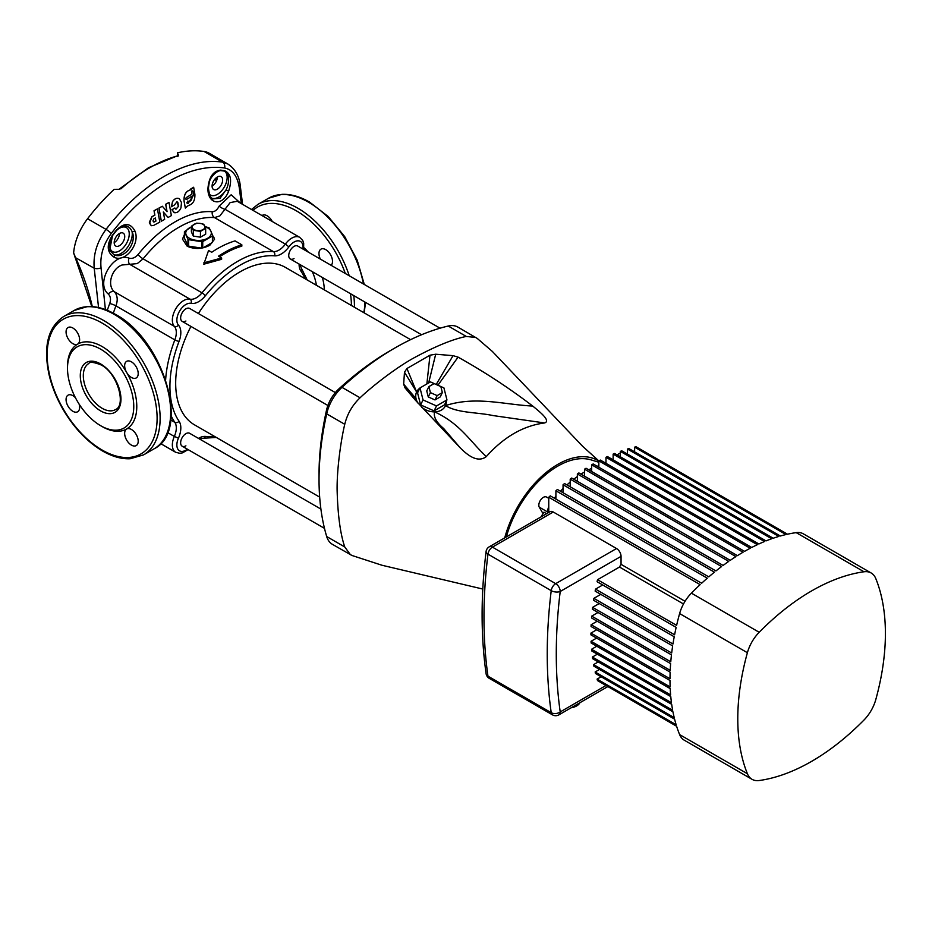 <?xml version="1.0" encoding="UTF-8"?>
<svg xmlns="http://www.w3.org/2000/svg" width="932" height="932" viewBox="0 0 932 932"><rect width="100%" height="100%" fill="white"/><g stroke="black" fill="none" stroke-linecap="round" stroke-linejoin="round"><path stroke-width="1.4" d="M410.581 339.656L285.413 267.391A90.905 52.483 120 0 0 239.955 271.899A90.905 52.483 120 0 0 198.388 313.513M190.932 326.421A90.905 52.483 120 0 0 194.508 424.852L319.676 497.117M205.017 226.697A12.78 7.374 180 0 1 210.888 231.159A12.78 7.374 180 0 1 207.58 238.277A12.78 7.374 180 0 1 195.231 240.188A12.78 7.374 180 0 1 186.19 234.981A12.78 7.374 180 0 1 189.499 227.851A12.78 7.374 180 0 1 191.41 226.942M200.45 237.182L205.669 234.165L205.669 228.375L200.45 231.392L200.45 237.182L193.32 236.076L191.41 231.963L191.41 226.173L196.629 223.156L200.194 223.412L203.759 224.263L205.669 228.375M214.5 239.606A15.972 9.227 0 0 0 212.659 235.703M184.42 235.703A15.972 9.227 0 0 0 182.579 239.652M203.199 247.761L212.414 242.448L212.414 235.994L202.733 241.586L202.733 247.865M201.848 248.052L201.848 241.726L188.614 239.675L188.614 246.13L201.452 248.11M188.614 246.13L187.961 245.745L187.961 239.303L184.42 231.672L184.42 238.114L187.961 245.745M204.935 226.534L209.106 227.851L210.888 231.159L212.659 235.481L212.414 242.448M177.499 155.504L177.558 152.871L178.362 155.679L177.453 156.471M212.845 198.9L220.069 198.271L225.998 189.942C230.134 182.439 229.132 171.919 224.309 171.08A2.132 1.701 -81.1 0 0 224.449 170.626C230.81 173.364 232.208 180.214 228.631 191.153C222.981 206.648 207.696 204.854 207.929 188.66C208.861 177.383 213.009 171.208 220.395 170.125A147.757 85.313 -60 0 1 224.449 170.626M209.525 194.357A13.852 7.992 120 0 0 217.366 194.369A13.852 7.992 120 0 0 226.406 182.183A13.852 7.992 120 0 0 224.309 171.08A147.279 85.033 120 0 0 220.255 170.591L217.412 171.36L213.044 174.773M112.294 235.365L112.516 235.621A13.852 7.992 120 0 0 110.419 249.147A13.852 7.992 120 0 0 119.459 250.894A13.852 7.992 120 0 0 129.245 233.932A13.852 7.992 120 0 0 119.459 228.282A13.852 7.992 120 0 0 116.558 230.46A147.279 85.033 120 0 0 112.516 235.621L109.673 250.102L113.832 254.692C124.154 259.923 137.423 242.914 132.041 231.474C129.28 225.567 125.098 224.379 119.506 227.886L116.36 230.192C124.166 222.503 130.329 222.725 134.849 230.845C140.627 243.508 125.389 263.022 114.147 257.255C106.97 252.502 106.353 245.209 112.294 235.365A147.757 85.313 -60 0 1 116.36 230.192M320.911 509.082L189.639 433.287A7.456 4.299 120 0 0 185.911 433.66A7.456 4.299 120 0 0 181.041 440.23A7.456 4.299 120 0 0 182.183 446.195A7.456 4.299 120 0 0 185.911 445.834M440.044 328.192L297.739 246.036A7.456 4.299 120 0 0 294.011 246.409A7.456 4.299 120 0 0 289.141 252.98A7.456 4.299 120 0 0 290.283 258.956A7.456 4.299 120 0 0 294.011 258.583M335.345 392.582L189.639 308.457A7.456 4.299 120 0 0 185.911 308.818A7.456 4.299 120 0 0 181.041 315.389A7.456 4.299 120 0 0 182.183 321.365A7.456 4.299 120 0 0 185.911 321.004M272.295 221.513A9.588 5.534 -120 0 0 267.158 215.816A9.588 5.534 -120 0 0 262.358 215.339A9.588 5.534 -120 0 0 262.009 215.572M331.128 265.317A9.588 5.534 -120 0 0 331.804 257.488A9.588 5.534 -120 0 0 325.734 249.636A9.588 5.534 -120 0 0 320.946 249.159A9.588 5.534 -120 0 0 320.34 259.084M67.5 367.441A49 28.286 60 0 1 77.636 344.129A9.588 5.534 -120 0 0 79.104 336.452A9.588 5.534 -120 0 0 72.847 327.994A9.588 5.534 -120 0 0 68.048 327.528A9.588 5.534 -120 0 0 66.58 335.205A9.588 5.534 -120 0 0 72.847 343.652A9.588 5.534 -120 0 0 77.636 344.129A49 28.286 60 0 1 102.136 346.553A49 28.286 60 0 1 126.636 372.416A9.588 5.534 -120 0 0 131.424 377.472A9.588 5.534 -120 0 0 136.223 377.949A9.588 5.534 -120 0 0 137.691 370.272A9.588 5.534 -120 0 0 131.424 361.826A9.588 5.534 -120 0 0 126.636 361.348A9.588 5.534 -120 0 0 126.636 372.416A49 28.286 60 0 1 126.636 428.988A9.588 5.534 -120 0 0 125.168 436.665A9.588 5.534 -120 0 0 131.424 445.112A9.588 5.534 -120 0 0 136.223 445.589A9.588 5.534 -120 0 0 137.691 437.912A9.588 5.534 -120 0 0 131.424 429.466A9.588 5.534 -120 0 0 126.636 428.988A49 28.286 60 0 1 102.136 426.565A49 28.286 60 0 1 101.378 426.11M75.422 397.719A9.588 5.534 -120 0 0 72.847 395.646A9.588 5.534 -120 0 0 68.048 395.168A9.588 5.534 -120 0 0 66.58 402.845A9.588 5.534 -120 0 0 72.847 411.292A9.588 5.534 -120 0 0 77.636 411.769A9.588 5.534 -120 0 0 79.115 404.104M119.459 233.501A7.456 4.299 120 0 0 114.589 240.072A7.456 4.299 120 0 0 115.731 246.048A7.456 4.299 120 0 0 119.459 245.675A7.456 4.299 120 0 0 124.329 239.105A7.456 4.299 120 0 0 123.187 233.128A7.456 4.299 120 0 0 119.459 233.501A7.456 4.299 -60 0 1 114.182 242.635M217.366 176.975A7.456 4.299 120 0 0 212.496 183.546A7.456 4.299 120 0 0 213.638 189.522A7.456 4.299 120 0 0 217.366 189.149A7.456 4.299 120 0 0 222.235 182.579A7.456 4.299 120 0 0 221.094 176.602A7.456 4.299 120 0 0 217.366 176.975A7.456 4.299 -60 0 1 212.088 186.109M184.42 234.491L182.555 239.233L187.239 246.269C194.776 249.485 202.302 249.147 209.84 245.244L214.511 239.233L212.566 235.248M235.062 240.899A103.848 59.951 120 0 0 217.739 248.506A103.848 59.951 120 0 0 211.715 252.269L208.582 250.452L203.805 264.199L221.63 259.294L221.63 257.989L218.496 256.184A103.848 59.951 -60 0 1 224.519 252.421A103.848 59.951 -60 0 1 241.842 244.801L235.062 240.899M100.633 349.162A46.868 27.063 -120 0 0 77.193 346.844A46.868 27.063 -120 0 0 70.017 384.392A46.868 27.063 -120 0 0 100.633 425.691A46.868 27.063 -120 0 0 124.061 428.009A46.868 27.063 -120 0 0 131.249 390.461A46.868 27.063 -120 0 0 100.633 349.162M107.296 310.321A106.376 61.419 -60 0 1 109.72 303.564C111.059 299.568 110.593 296.399 108.31 294.034C94.994 283.433 113.238 251.908 129.024 258.141C132.204 258.956 135.187 257.768 137.983 254.611A106.376 61.419 -60 0 1 212.275 211.715C214.966 211.715 217.261 209.851 219.148 206.112A5.324 1.433 25.9 0 0 225.428 209.502L285.367 244.114A15.972 9.227 -60 0 1 291.751 238.149A15.972 9.227 -60 0 1 299.743 237.357L237.276 201.289L230.157 202.582L219.835 215.933L214.5 217.599A102.252 59.031 120 0 0 178.793 227.326A102.252 59.031 120 0 0 143.097 258.828L137.26 263.605L122.045 265.003C111.502 268.672 106.714 285.483 114.38 291.751C117.525 295.362 118.038 300.069 115.929 305.882A102.252 59.031 120 0 0 113.32 313.199M241.842 244.801L241.842 246.153A102.252 59.031 120 0 0 224.519 253.714A102.252 59.031 120 0 0 219.544 256.789M98.559 307.525L94.214 268.218C93.06 254.634 97.01 241.691 106.038 229.389A154.444 89.169 -60 0 1 164.288 176.334A154.444 89.169 -60 0 1 222.527 162.133L204.061 151.473A154.444 89.169 120 0 0 177.453 152.813L177.558 152.871M178.362 154.957A3.192 1.841 -0 0 0 177.453 153.862L177.453 152.813M119.226 189.301L114.182 189.336A154.444 89.169 120 0 0 87.573 218.729L106.038 229.389A5.324 0.955 37.5 0 1 111.269 233.454C103.301 244.335 99.887 255.799 101.052 267.834L105.409 309.587M204.061 151.473A42.604 24.593 -60 0 1 209.292 153.279L227.874 164.009L222.527 162.133A5.324 4.241 98.6 0 1 224.647 168.005A150.308 86.781 120 0 0 111.269 233.454M91.802 306.558L73.64 252.98A42.604 24.593 -60 0 1 87.573 218.729M140.755 336.056L157.485 360.777M219.148 206.112L231.171 194.776L240.421 203.106M241.306 203.619L239.326 187.996C237.567 176.299 232.674 169.647 224.647 168.005M166.991 211.646L165.675 204.271L169.007 202.442L171.371 215.607L168.098 217.459L163.356 212.03L164.661 219.381L161.341 221.21L159.011 208.092L162.331 206.252L167.061 211.669L165.745 204.294L169.007 202.442M168.098 217.459L163.286 212.007M161.341 221.21L158.941 208.057L162.331 206.252M151.275 225.695L149.353 222.259L151.904 216.69L154.805 215.129L154.036 210.737L157.426 208.885L159.826 222.084L153.512 225.486L151.31 225.707L149.609 223.354L151.974 216.713L154.875 215.152L154.106 210.76L157.496 208.908M174.482 212.682L171.861 209.735L174.867 207.999L175.927 209.222L178.408 206.321L176.975 201.685M177.872 202.687L177.01 201.696L174.47 204.97L171.418 206.741L172.513 201.568C174.633 198.539 176.905 197.596 179.305 198.737M172.513 201.568L172.595 201.592C174.715 198.563 176.975 197.619 179.387 198.761L178.373 198.376M174.168 212.601L171.931 209.758L174.936 208.022M185.328 208.069L184 200.963C183.79 194.706 185.981 190.99 190.571 189.813L190.454 189.149L193.646 187.239L194.881 194.31C195.114 200.566 192.947 204.294 188.38 205.483L185.328 208.069L184.07 200.986C183.86 194.73 186.05 191.013 190.652 189.825L193.646 187.239M73.64 252.98L75.48 257.395A161.9 93.468 60 0 1 92.291 306.593M203.805 262.847L221.63 257.989M75.049 257.418L94.214 268.218A5.324 2.551 -7.4 0 0 101.052 267.834M242.541 204.329L240.34 186.225A5.324 2.551 172.6 0 1 239.326 187.996M108.31 294.034A5.324 3.53 133.9 0 1 114.38 291.751L174.331 326.363A15.972 9.227 -60 0 1 173.655 313.292A15.972 9.227 -60 0 1 183.651 300.558A15.972 9.227 -60 0 1 190.035 299.16A3.192 2.563 102.1 0 1 191.013 303.354A12.78 7.374 120 0 0 185.911 304.473A12.78 7.374 120 0 0 177.907 314.667A12.78 7.374 120 0 0 178.455 325.117A19.176 11.068 -60 0 1 179.06 341.345A99.06 57.19 120 0 0 179.06 421.229A19.176 11.068 -60 0 1 178.455 438.145A12.78 7.374 120 0 0 178.28 449.748A12.78 7.374 120 0 0 187.367 449.201M129.024 258.141A5.324 3.53 -73.9 0 0 130.084 264.548L190.035 299.16A15.972 9.227 120 0 0 196.419 297.751A15.972 9.227 120 0 0 201.999 292.834A102.252 59.031 -60 0 1 237.695 261.333A102.252 59.031 -60 0 1 273.402 251.605A3.192 2.516 94.5 0 1 274.544 255.822A99.06 57.19 120 0 0 239.955 265.247A99.06 57.19 120 0 0 205.366 295.759A19.176 11.068 -60 0 1 191.013 303.354M109.685 250.16L110.151 251.256M134.849 230.845A2.132 1.142 159.7 0 1 132.041 231.474A15.972 9.227 -60 0 1 120.962 253.504A15.972 9.227 -60 0 1 113.832 254.692A2.132 1.421 -67.7 0 1 114.147 257.255M228.631 191.153L225.998 189.942A15.972 9.227 -60 0 1 218.869 196.978A15.972 9.227 -60 0 1 211.972 198.236M207.929 188.66A2.132 0.664 -1.1 0 0 208.453 188.206L208.453 188.206C209.152 181.053 210.714 176.544 213.137 174.668M210.015 179.841A13.852 7.992 120 0 1 217.366 171.756A13.852 7.992 120 0 1 220.255 170.591A2.132 1.678 -85.1 0 0 220.395 170.125M177.872 156.588L177.453 154.106A3.192 1.841 0 0 1 178.315 155.027M187.728 201.114L187.728 201.114C190.512 201.941 192.004 200.229 192.202 195.988L186.528 199.483L185.666 198.994L186.202 197.642L191.887 194.147L191.526 192.097L192.062 190.734L192.924 191.223L193.6 195.114L188.019 203.537L186.796 202.908L187.728 201.114L188.415 201.498M192.202 195.988L186.528 199.483L185.666 198.994M192.062 190.734L192.924 191.223L193.6 195.114M191.98 190.722L192.842 191.2M186.458 199.471L185.585 198.982M187.647 201.091L188.369 201.487M193.518 195.103L187.984 203.525M179.387 198.761L181.484 202.524L180.971 207.801C179.41 211.296 177.266 212.939 174.564 212.706M171.418 206.741L172.595 201.592M178.408 206.321L177.942 202.71M175.927 209.222L178.49 206.333M153.955 218.74L155.376 217.983L155.924 221.094L153.629 221.956L154.502 221.863L152.93 221L153.955 218.74M155.306 217.96L155.924 221.094M155.854 221.07L154.432 221.839M184.42 231.672L191.41 226.826M187.961 239.303L188.614 239.675M201.848 241.726L202.733 241.586M200.45 231.392L193.32 230.286L193.32 236.076M193.32 230.286L191.41 226.173M196.885 230.542A6.396 3.693 180 0 1 192.365 227.932A6.396 3.693 180 0 1 194.019 224.367A6.396 3.693 180 0 1 200.194 223.412A6.396 3.693 180 0 1 204.714 226.022A6.396 3.693 180 0 1 203.06 229.587A6.396 3.693 180 0 1 196.885 230.542M297.739 246.036A7.456 4.299 120 0 0 294.011 246.409A7.456 4.299 120 0 0 289.141 252.98A7.456 4.299 120 0 0 290.283 258.956L421.555 334.739M189.639 308.457A7.456 4.299 120 0 0 185.911 308.818A7.456 4.299 120 0 0 181.041 315.389A7.456 4.299 120 0 0 182.183 321.365L327.889 405.49M189.639 433.287A7.456 4.299 120 0 0 185.911 433.66A7.456 4.299 120 0 0 181.041 440.23A7.456 4.299 120 0 0 182.183 446.195L324.476 528.362M319.035 479.607L319.035 474.388A259.888 150.04 -60 0 1 326.503 410.22A25.56 14.761 -60 0 1 338.747 389.017A259.888 150.04 -60 0 1 390.59 350.467L395.098 347.857A266.272 153.733 120 0 0 395.098 347.857A266.272 153.733 120 0 0 341.986 387.351A31.956 18.454 120 0 0 326.689 413.855A266.272 153.733 120 0 0 319.035 479.607A266.272 153.733 120 0 0 326.689 536.529A31.956 18.454 120 0 0 332.386 544.323L351.923 555.46L381.969 565.246L482.788 589.047M598.833 460.909L582.64 446.312L492.352 351.434L477.231 338.409L457.822 327.062A31.956 18.454 120 0 0 448.222 326.025A266.272 153.733 120 0 0 395.11 347.857L390.59 350.467M475.903 337.5L466.303 336.452C452.766 339.132 435.058 346.413 413.179 358.296C394.201 368.897 370.703 387.619 360.067 397.789C352.378 405.129 347.275 413.959 344.758 424.293C341.263 438.599 336.813 468.307 337.116 490.046C337.768 514.93 340.308 533.908 344.758 546.967L350.467 554.761M446.323 401.203A15.972 12.174 -153.6 0 1 445.531 405.583A15.972 12.174 -153.6 0 1 434.615 411.874A15.972 12.174 -153.6 0 1 421.823 407.342M417.955 403.078A15.972 12.174 -153.6 0 1 416.033 398.64A15.972 12.174 -153.6 0 1 416.616 391.976A15.972 12.174 -153.6 0 1 419.924 388.096M420.6 404.884L434.067 410.884L444.506 404.861L446.964 399.921L443.923 387.898L430.444 381.899L420.006 387.922L417.559 392.861L420.6 404.884L423.046 399.945L436.526 405.944L434.067 410.884M504.725 537.869A79.884 46.122 -60 0 1 505.598 534.782A79.884 46.122 -60 0 1 536.168 481.832A79.884 46.122 -60 0 1 579.401 456.878A79.884 46.122 -60 0 1 598.833 461.107M486.294 456.598C476.986 463.763 466.047 453.616 460.268 447.896L443.632 428.475C436.293 422.254 433.287 416.721 434.615 411.874C460.024 423.629 469.472 440.685 486.294 456.598C503.863 436.945 523.283 425.738 544.579 422.953L493.145 415.579C476.998 412.13 457.367 413.132 445.531 405.583C476.019 395.82 503.606 404.605 532.731 406.061C509.152 388.05 484.267 371.74 458.078 357.131L437.923 385.231M404.966 387.794L403.661 384.147L416.033 398.64L404.966 387.794L415.066 399.84L460.268 447.896M404.476 372.241L406.923 368.524L416.616 391.976L404.476 372.241L403.661 384.147M426.868 383.972L429.99 355.197L406.923 368.524M429.99 355.197L435.698 354.218L428.65 382.935M436.234 384.473L453.034 355.651L435.698 354.218M453.034 355.651L458.078 357.131M532.731 406.061C539.162 411.373 551.348 420.821 544.579 422.953M436.526 405.944L446.964 399.921M420.006 387.922L423.046 399.945M428.266 396.939L434.999 399.933L440.219 396.927L442.362 392.593L440.848 386.582L434.114 383.588L428.895 386.605L426.751 390.927L428.266 396.939L430.409 392.617L437.143 395.611L434.999 399.933M437.143 395.611L442.362 392.593M428.895 386.605L430.409 392.617M579.902 702.716A12.78 7.374 180 0 1 576.652 705.92A12.78 7.374 180 0 1 571.106 707.796M747.394 773.723A28.752 16.601 120 0 0 752.031 779.315L684.251 740.183A28.752 16.601 -60 0 1 679.614 734.591L747.394 773.723A208.756 120.531 -60 0 1 747.394 652.703L679.614 613.571A28.752 16.601 -60 0 1 691.404 593.148A208.756 120.531 120 0 1 700.13 584.644L548.75 497.245A208.756 120.531 -60 0 1 550.253 495.847L701.633 583.246A208.756 120.531 120 0 1 707.283 578.178L555.903 490.78A208.756 120.531 -60 0 1 557.406 489.475L708.786 576.873A208.756 120.531 120 0 1 714.436 572.155L563.056 484.757A208.756 120.531 -60 0 1 564.559 483.545L715.939 570.943A208.756 120.531 120 0 1 721.589 566.563L570.209 479.165A208.756 120.531 -60 0 1 571.712 478.034L723.104 565.433A208.756 120.531 120 0 1 728.742 561.379L577.362 473.98A208.756 120.531 -60 0 1 578.877 472.932L730.257 560.342A208.756 120.531 120 0 1 735.907 556.602L584.515 469.204A208.756 120.531 -60 0 1 586.03 468.248L737.41 555.647A208.756 120.531 120 0 1 743.06 552.222L591.68 464.823A208.756 120.531 -60 0 1 592.426 464.392A208.756 120.531 -60 0 1 593.183 463.961L744.563 551.36A208.756 120.531 120 0 1 750.213 548.249L598.833 460.851A208.756 120.531 -60 0 1 600.336 460.07L751.716 547.468A208.756 120.531 120 0 1 757.367 544.684L605.986 457.286A208.756 120.531 -60 0 1 607.489 456.587L758.869 543.985A208.756 120.531 120 0 1 764.52 541.515L613.139 454.117A208.756 120.531 -60 0 1 614.642 453.5L766.022 540.898A208.756 120.531 120 0 1 771.673 538.766L620.293 451.368A208.756 120.531 -60 0 1 621.807 450.843L773.187 538.242A208.756 120.531 120 0 1 778.826 536.436L627.446 449.038A208.756 120.531 -60 0 1 628.96 448.607L780.34 536.005A208.756 120.531 120 0 1 785.991 534.549L634.61 447.15A208.756 120.531 -60 0 1 636.113 446.801L787.493 534.199A208.756 120.531 120 0 1 796.208 532.638A28.752 16.601 -60 0 1 803.372 533.85L871.152 572.982A28.752 16.601 120 0 0 863.999 571.77L796.208 532.638M691.404 593.148L759.196 632.28A208.756 120.531 -60 0 1 811.597 590.923A208.756 120.531 -60 0 1 863.999 571.77M506.332 536.937A77.752 44.887 -60 0 1 557.79 466.128A77.752 44.887 -60 0 1 591.214 459.919L598.833 462.249M543.03 513.625L539.244 507.148A6.396 3.693 120 0 1 540.746 499.808A6.396 3.693 120 0 1 546.525 497.047L548.75 498.329M554.284 498.166A88.936 51.342 -60 0 1 555.903 496.255M560.458 491.234A88.936 51.342 -60 0 1 563.056 488.601M566.947 484.92A88.936 51.342 -60 0 1 570.209 482.065M573.763 479.211A88.936 51.342 -60 0 1 577.362 476.555M580.962 474.143A88.936 51.342 -60 0 1 584.143 472.221A88.936 51.342 -60 0 1 584.515 472M546.606 513.683L543.973 512.157A88.936 51.342 -60 0 0 540.991 516.934M588.686 469.786A88.936 51.342 -60 0 1 591.68 468.388M597.179 466.268A88.936 51.342 -60 0 1 598.833 465.744M548.75 497.245L548.75 512.449M553.27 512.006L492.422 547.131A6.396 3.693 -120 0 0 489.23 546.816L550.066 511.691A6.396 3.693 60 0 1 553.27 512.006L616.53 548.529A6.396 3.693 60 0 1 621.05 556.357L560.214 591.482A492.073 284.097 120 0 0 560.214 711.932A6.396 4.206 171.9 0 1 551.22 712.677A6.396 3.693 -60 0 0 552.49 714.856A6.396 6.396 0 0 0 558.885 714.856L607.874 686.569L676.609 726.249L597.529 680.593A208.756 120.531 -60 0 1 597.074 679.113L601.163 676.76M597.074 679.113L676.154 724.77A208.756 120.531 120 0 1 674.593 719.154L595.513 673.498A208.756 120.531 -60 0 1 595.14 671.972L599.521 669.444M595.14 671.972L674.22 717.628A208.756 120.531 120 0 1 672.951 711.838L593.87 666.182A208.756 120.531 -60 0 1 593.579 664.621L598.251 661.918M593.579 664.621L672.659 710.277A208.756 120.531 120 0 1 671.681 704.312L592.601 658.656A208.756 120.531 -60 0 1 592.379 657.048L597.342 654.182M592.379 657.048L671.459 702.705A208.756 120.531 120 0 1 670.772 696.577L591.692 650.92A208.756 120.531 -60 0 1 591.552 649.266L596.783 646.237M591.552 649.266L670.621 694.923A208.756 120.531 120 0 1 670.213 688.632L591.133 642.975A208.756 120.531 -60 0 1 591.063 641.286L596.573 638.105M591.063 641.286L670.143 686.942A208.756 120.531 120 0 1 670.003 680.5L590.923 634.843A208.756 120.531 -60 0 1 590.923 633.096L596.713 629.764M590.923 633.096L670.003 678.752A208.756 120.531 120 0 1 670.143 672.158L591.063 626.502A208.756 120.531 -60 0 1 591.133 624.72L597.191 621.213M591.133 624.72L670.213 670.376A208.756 120.531 120 0 1 670.621 663.619L591.552 617.963A208.756 120.531 -60 0 1 591.692 616.134L598.029 612.475M591.692 616.134L670.772 661.79A208.756 120.531 120 0 1 671.459 654.87L592.379 609.213A208.756 120.531 -60 0 1 592.601 607.349L599.229 603.528M592.601 607.349L671.681 653.006A208.756 120.531 120 0 1 672.659 645.923L593.579 600.266A208.756 120.531 -60 0 1 593.87 598.356L600.791 594.36M593.87 598.356L672.951 644.012A208.756 120.531 120 0 1 674.22 636.754L595.14 591.098A208.756 120.531 -60 0 1 595.513 589.14L602.724 584.981M595.513 589.14L674.593 634.797A208.756 120.531 120 0 1 676.154 627.376L597.074 581.719A208.756 120.531 -60 0 1 597.529 579.716L619.489 567.04A88.936 51.342 -60 0 1 621.05 564.338L685.043 601.291M621.05 556.357L621.05 564.338M619.489 567.04L683.494 603.983M591.68 464.823L591.68 471.51M598.833 460.851L598.833 467.223M605.986 457.286L605.986 463.332M613.139 454.117L613.139 459.849M620.293 451.368L620.293 456.762M627.446 449.038L627.446 454.105M634.61 447.15L634.61 451.869M584.515 469.204L584.515 476.194M577.362 473.98L577.362 481.296M570.209 479.165L570.209 486.807M563.056 484.757L563.056 492.737M555.903 490.78L555.903 499.109M679.614 613.571A208.756 120.531 120 0 0 676.609 625.372L597.529 579.716M676.609 726.249A208.756 120.531 120 0 0 679.614 734.591M871.152 572.982A28.752 16.601 120 0 1 875.789 578.574A208.756 120.531 -60 0 1 875.789 699.594A28.752 16.601 120 0 1 863.999 720.017A208.756 120.531 -60 0 1 759.196 780.527A28.752 16.601 120 0 1 752.031 779.315M759.196 632.28A28.752 16.601 120 0 0 747.394 652.703M616.53 548.529L555.693 583.653A6.396 3.693 120 0 0 551.22 590.667A498.469 287.79 -60 0 0 551.22 712.677L487.96 676.154A498.469 287.79 120 0 1 487.96 554.144A6.396 3.693 -60 0 1 492.422 547.131L555.693 583.653A6.396 3.693 -120 0 1 560.214 591.482A6.396 3.099 -173 0 1 551.22 590.667L487.96 554.144A6.396 3.099 -173 0 1 486.085 551.569L486.085 551.569C480.772 595.245 480.784 635.95 486.096 673.696L486.096 673.696A6.396 6.396 0 0 0 489.23 678.333A6.396 3.693 120 0 1 487.96 676.154A6.396 4.206 171.9 0 1 486.096 673.696M548.412 512.635L548.272 512.367A6.396 3.693 -60 0 1 548.75 506.775M617.287 455.026A6.396 3.693 -60 0 1 620.293 453.173M178.362 155.679A154.444 89.169 120 0 0 149.586 167.842A154.444 89.169 120 0 0 120.811 188.916M100.633 363.946A28.752 16.601 60 0 1 120.962 399.164A28.752 16.601 60 0 1 100.633 410.907A28.752 16.601 60 0 1 80.292 375.689A28.752 16.601 60 0 1 100.633 363.946M102.136 408.298A26.632 15.378 -120 0 0 115.451 409.614C126.414 405.595 117.607 373.126 101.075 364.925C93.759 362.082 89.682 361.604 88.82 363.503A26.632 15.378 -120 0 0 84.742 384.834A26.632 15.378 -120 0 0 102.136 408.298M363.795 312.651A79.884 46.122 -120 0 0 364.948 302.061M363.433 283.969A79.884 46.122 -120 0 0 308.492 202.197A79.884 46.122 -120 0 0 268.556 198.236L258.013 204.329A79.884 46.122 60 0 1 297.949 208.279A79.884 46.122 60 0 1 349.232 275.767M353.752 295.595A79.884 46.122 60 0 1 354.428 307.234M351.422 305.498A77.752 44.887 -120 0 0 350.455 293.697M345.318 273.507A77.752 44.887 -120 0 0 296.446 210.888A77.752 44.887 -120 0 0 253.015 210.376M74.245 310.426L87.538 306.558C96.311 306.115 105.549 308.69 115.253 314.27C163.275 339.283 191.177 430.899 154.13 448.781A79.884 46.122 -120 0 0 166.374 384.765A79.884 46.122 -120 0 0 114.182 314.375A79.884 46.122 -120 0 0 74.245 310.426L63.702 316.507A79.884 46.122 60 0 1 103.638 320.468A79.884 46.122 60 0 1 155.83 390.858A79.884 46.122 60 0 1 143.586 454.874L130.212 458.742C121.463 459.161 112.248 456.587 102.578 451.018C87.049 441.78 73.779 427.741 62.77 408.938C56.281 397.58 51.668 385.999 48.953 374.198C43.163 346.32 48.08 327.085 63.702 316.507M102.136 450.04A77.752 44.887 -120 0 0 157.112 418.305A77.752 44.887 -120 0 0 102.136 323.078A77.752 44.887 -120 0 0 47.159 354.812A77.752 44.887 -120 0 0 102.136 450.04M303.902 247.667A39.412 22.752 60 0 1 308.364 252.176M322.344 277.468A39.412 22.752 60 0 1 324.301 289.852M316.391 285.285A34.088 19.677 -120 0 0 312.267 271.643M302.935 249.03A12.78 7.374 120 0 0 294.011 242.064A12.78 7.374 120 0 0 288.908 246.84A19.176 11.068 -60 0 1 274.544 255.822M198.446 438.378A19.176 11.068 -60 0 1 198.679 438.238A19.176 11.068 -60 0 1 205.366 436.421A3.192 2.516 94.5 0 1 202.861 438.296L216.317 437.434M288.908 246.84L285.367 244.114A15.972 9.227 120 0 1 278.983 250.091A15.972 9.227 120 0 1 273.402 251.605L214.5 217.599A5.324 4.194 94.5 0 1 212.275 211.715M137.983 254.611A5.324 1.153 39 0 0 143.097 258.828L201.999 292.834A3.192 0.687 39 0 1 205.366 295.759M170.766 419.994L174.832 422.347A102.252 59.031 -60 0 1 171.15 415.882M165.64 379.673A102.252 59.031 -60 0 1 174.832 339.889L115.929 305.882A5.324 1.153 -159 0 0 109.72 303.564M216.224 177.779L217.238 178.362M215.49 178.455A161.9 93.468 60 0 1 216.515 180.773M205.366 436.421A99.06 57.19 120 0 0 214.174 436.199M305.079 278.75A99.06 57.19 120 0 0 300.861 271.014A19.176 11.068 -60 0 1 299.102 264.036M160.654 443.609L175.659 452.276A15.972 9.227 -60 0 1 174.331 436.444L167.585 432.553M178.455 438.145L174.331 436.444A15.972 9.227 120 0 0 174.832 422.347A3.192 2.516 145.5 0 0 179.06 421.229M179.06 341.345A3.192 0.687 -159 0 1 174.832 339.889A15.972 9.227 120 0 0 174.331 326.363A3.192 2.563 -42.1 0 0 178.455 325.117M300.127 264.641L301.234 267.903A3.192 2.516 145.5 0 1 300.861 271.014M466.303 336.452L448.222 326.025M338.747 389.017L341.986 387.351L360.067 397.789M344.758 424.293L326.689 413.855L326.503 410.22M326.689 536.529L344.758 546.967M558.885 714.856A6.396 3.693 -120 0 0 560.214 711.932L606.01 685.486M548.272 512.367L539.244 507.148M118.853 189.406L148.514 167.737L178.385 155.411M268.556 198.236L281.848 194.369C290.621 193.938 299.859 196.501 309.564 202.093L328.239 216.55L344.724 236.646L357.201 260.168L364.296 284.47M365.53 302.399L364.191 312.872M299.743 237.357L302.714 240.444L303.681 243.054L303.622 249.438M199.483 438.972L202.861 438.296M154.13 448.781L143.586 454.874M212.904 198.935L212.927 198.947C210.807 198.528 209.304 194.939 208.453 188.206M175.659 452.276L179.818 453.302L182.555 452.836L188.066 449.597M307.222 279.984L301.234 267.903M240.34 186.225C239.361 176.311 235.202 168.902 227.874 164.009M258.013 204.329L251.489 209.502M215.199 178.769L216.294 181.262M489.23 546.816A6.396 6.396 0 0 0 486.085 551.569M552.49 714.856L489.23 678.333"/></g></svg>
